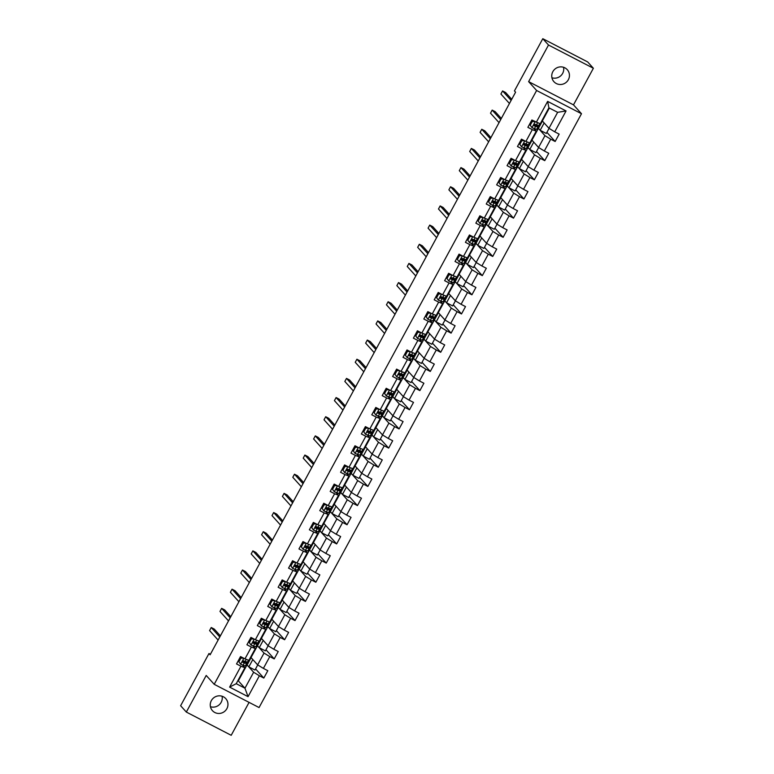 <?xml version="1.0" encoding="UTF-8"?>
<svg xmlns="http://www.w3.org/2000/svg" width="774" height="774" viewBox="0 0 774 774"><rect width="100%" height="100%" fill="white"/><g stroke="black" fill="none" stroke-linecap="round" stroke-linejoin="round"><path stroke-width="1.16" d="M552.839 71.672A8.978 8.707 138 0 0 553.932 81.696A8.978 8.707 138 0 0 568.358 79.703A8.978 8.707 138 0 0 567.265 69.679A8.978 8.707 138 0 0 552.839 71.672M551.93 77.768A8.978 8.707 138 0 0 563.559 67.28M211.35 700.625A8.978 8.707 138 0 0 212.444 710.658A8.978 8.707 138 0 0 226.869 708.665A8.978 8.707 138 0 0 225.776 698.632A8.978 8.707 138 0 0 211.35 700.625M210.441 706.72A8.978 8.707 138 0 0 222.07 696.232M593.377 68.267L548.505 45.027L528.632 81.638L573.495 104.867L593.377 68.267L587.669 61.939L542.797 38.7L514.449 90.906L515.59 92.174L210.112 654.794L208.97 653.527L180.623 705.733L186.331 712.061L231.203 735.3L249.073 702.376M573.495 104.867L581.487 113.73L259.067 707.552L214.205 684.313L536.614 90.5L581.487 113.73M549.356 108.041L542.342 120.957L548.969 128.3L557.638 112.327L548.901 107.809L540.233 123.782L531.873 119.989L527.868 127.352L532.299 129.645L525.894 141.439L521.463 139.146L517.467 146.518L521.889 148.811L515.484 160.605L511.063 158.312L507.057 165.684L511.488 167.977L505.083 179.771L500.652 177.478L496.656 184.851L501.078 187.144L494.673 198.928L490.252 196.644L486.246 204.007L490.677 206.3L484.272 218.094L479.851 215.801L475.846 223.173L480.267 225.466L473.872 237.26L469.441 234.967L465.435 242.339L469.866 244.632L463.462 256.426L459.04 254.133L455.035 261.506L459.456 263.789L453.061 275.583L448.63 273.29L444.634 280.662L449.055 282.955L442.651 294.749L438.229 292.456L434.224 299.828L438.655 302.121L432.25 313.915L427.819 311.622L423.823 318.994L428.245 321.287L421.84 333.072L417.418 330.788L413.413 338.151L417.844 340.444L411.439 352.238L407.008 349.945L403.012 357.317L407.434 359.61L401.029 371.404L396.607 369.111L392.602 376.483L397.033 378.776L390.628 390.57L386.207 388.277L382.201 395.649L386.623 397.933L380.228 409.727L375.796 407.434L371.791 414.806L376.222 417.099L369.817 428.893L365.396 426.6L361.39 433.972L365.821 436.265L359.417 448.059L354.985 445.766L350.99 453.138L355.411 455.431L349.006 467.225L344.585 464.932L340.579 472.295L345.011 474.588L338.606 486.382L334.174 484.089L330.179 491.461L334.6 493.754L328.195 505.548L323.774 503.255L319.768 510.627L324.2 512.92L317.795 524.714L313.364 522.421L309.368 529.793L313.789 532.077L307.384 543.87L302.963 541.577L298.957 548.95L303.389 551.243L296.984 563.037L292.562 560.744L288.557 568.116L292.978 570.409L286.583 582.203L282.152 579.91L278.147 587.282L282.578 589.575L276.173 601.369L271.751 599.076L267.746 606.439L272.177 608.732L265.772 620.525L261.341 618.233L257.345 625.605L261.767 627.898L255.362 639.692L250.94 637.399L246.935 644.771L251.366 647.064L244.961 658.858L240.53 656.565L236.534 663.937L240.956 666.221L229.617 687.109L248.048 696.658L244.952 688.212L253.63 672.248L247.003 664.905L238.334 680.878L244.952 688.212L236.225 683.694L229.617 687.109M536.295 122.282L547.634 101.394L566.065 110.943L554.726 131.822L559.157 134.115L555.151 141.487L546.908 132.344M248.048 696.658L259.387 675.77L263.818 678.063L267.814 670.69L263.392 668.397L269.797 656.604L274.219 658.897L278.224 651.534L273.793 649.241L280.198 637.447L284.629 639.74L288.625 632.368L284.203 630.075L290.608 618.281L295.029 620.574L299.035 613.202L294.604 610.909L301.009 599.115L305.44 601.408L309.436 594.035L305.014 591.742L311.419 579.958L315.84 582.241L319.846 574.879L315.415 572.586L321.82 560.792L326.241 563.085L330.246 555.713L325.825 553.42L332.22 541.626L336.651 543.919L340.657 536.546L336.226 534.254L342.63 522.46L347.052 524.753L351.057 517.38L346.636 515.097L353.031 503.303L357.462 505.596L361.458 498.224L357.037 495.931L363.441 484.137L367.863 486.43L371.868 479.058L367.437 476.765L373.842 464.971L378.273 467.264L382.269 459.891L377.847 457.598L384.252 445.814L388.674 448.098L392.679 440.735L388.248 438.442L394.653 426.648L399.084 428.941L403.08 421.569L398.658 419.276L405.063 407.482L409.485 409.775L413.49 402.403L409.059 400.11L415.464 388.316L419.885 390.609L423.891 383.236L419.469 380.953L425.864 369.159L430.296 371.452L434.301 364.08L429.87 361.787L436.275 349.993L440.696 352.286L444.702 344.914L440.28 342.621L446.675 330.827L451.107 333.12L455.102 325.748L450.681 323.455L457.086 311.661L461.507 313.954L465.513 306.591L461.081 304.298L467.486 292.504L471.917 294.797L475.913 287.425L471.492 285.132L477.897 273.338L482.318 275.631L486.324 268.259L481.892 265.966L488.297 254.172L492.728 256.465L496.724 249.093L492.303 246.809L498.708 235.015L503.129 237.308L507.134 229.936L502.703 227.643L509.108 215.849L513.53 218.142L517.535 210.77L513.114 208.477L519.509 196.683L523.94 198.976L527.945 191.604L523.514 189.311L529.919 177.517L534.341 179.81L538.346 172.447L533.915 170.154L540.32 158.36L544.751 160.653L548.747 153.281L544.325 150.988L550.73 139.194L555.151 141.487M525.894 141.439L529.832 142.938L536.237 131.145L533.944 128.61M538.346 128.329L544.964 135.673L538.559 147.466L531.941 140.123L542.439 121.063M536.237 131.145L532.299 129.645M550.73 139.194L544.964 135.673M544.325 150.988L538.559 147.466M515.484 160.605L519.422 162.105L525.827 150.311L523.534 147.766M527.936 147.495L534.563 154.829L528.158 166.623L521.531 159.289L532.038 140.229M525.827 150.311L521.889 148.811M540.32 158.36L534.563 154.829M533.915 170.154L528.158 166.623M505.083 179.771L509.021 181.271L515.426 169.477L513.133 166.932M517.535 166.652L524.153 173.995L517.748 185.789L511.13 178.446L521.628 159.396M515.426 169.477L511.488 167.977M529.919 177.517L524.153 173.995M523.514 189.311L517.748 185.789M494.673 198.928L498.611 200.427L505.016 188.643L502.723 186.099M507.125 185.818L513.752 193.161L507.347 204.955L500.73 197.612L511.227 178.552M505.016 188.643L501.078 187.144M519.509 196.683L513.752 193.161M513.114 208.477L507.347 204.955M484.272 218.094L488.21 219.593L494.615 207.8L492.322 205.265M496.724 204.984L503.342 212.328L496.937 224.121L490.319 216.778L500.826 197.718M494.615 207.8L490.677 206.3M509.108 215.849L503.342 212.328M502.703 227.643L496.937 224.121M473.872 237.26L477.81 238.76L484.205 226.966L481.921 224.421M486.324 224.15L492.941 231.484L486.536 243.278L479.919 235.935L490.416 216.884M484.205 226.966L480.267 225.466M498.708 235.015L492.941 231.484M492.303 246.809L486.536 243.278M463.462 256.426L467.399 257.926L473.804 246.132L471.511 243.587M475.913 243.307L482.531 250.65L476.136 262.444L469.508 255.101L480.015 236.051M473.804 246.132L469.866 244.632M488.297 254.172L482.531 250.65M481.892 265.966L476.136 262.444M453.061 275.583L456.999 277.082L463.394 265.288L461.111 262.754M465.513 262.473L472.13 269.816L465.725 281.61L459.108 274.267L469.605 255.207M463.394 265.288L459.456 263.789M477.897 273.338L472.13 269.816M471.492 285.132L465.725 281.61M442.651 294.749L446.588 296.248L452.993 284.455L450.7 281.92M455.102 281.639L461.72 288.973L455.325 300.767L448.697 293.433L459.205 274.373M452.993 284.455L449.055 282.955M467.486 292.504L461.72 288.973M461.081 304.298L455.325 300.767M432.25 313.915L436.188 315.415L442.593 303.621L440.3 301.076M444.702 300.796L451.319 308.139L444.915 319.933L438.297 312.59L448.794 293.539M442.593 303.621L438.655 302.121M457.086 311.661L451.319 308.139M450.681 323.455L444.915 319.933M421.84 333.072L425.777 334.571L432.182 322.787L429.889 320.243M434.291 319.962L440.919 327.305L434.514 339.099L427.887 331.756L438.394 312.696M432.182 322.787L428.245 321.287M446.675 330.827L440.919 327.305M440.28 342.621L434.514 339.099M411.439 352.238L415.377 353.737L421.782 341.944L419.489 339.409M423.891 339.128L430.508 346.471L424.104 358.265L417.486 350.922L427.993 331.862M421.782 341.944L417.844 340.444M436.275 349.993L430.508 346.471M429.87 361.787L424.104 358.265M401.029 371.404L404.966 372.904L411.371 361.11L409.078 358.565M413.48 358.294L420.108 365.628L413.703 377.422L407.085 370.078L417.583 351.028M411.371 361.11L407.434 359.61M425.864 369.159L420.108 365.628M419.469 380.953L413.703 377.422M390.628 390.57L394.566 392.07L400.971 380.276L398.678 377.731M403.08 377.451L409.698 384.794L403.293 396.588L396.675 389.245L407.182 370.195M400.971 380.276L397.033 378.776M415.464 388.316L409.698 384.794M409.059 400.11L403.293 396.588M380.228 409.727L384.165 411.226L390.56 399.432L388.277 396.898M392.679 396.617L399.297 403.96L392.892 415.754L386.274 408.411L396.772 389.351M390.56 399.432L386.623 397.933M405.063 407.482L399.297 403.96M398.658 419.276L392.892 415.754M369.817 428.893L373.755 430.392L380.16 418.599L377.867 416.064M382.269 415.783L388.887 423.117L382.491 434.911L375.864 427.577L386.371 408.517M380.16 418.599L376.222 417.099M394.653 426.648L388.887 423.117M388.248 438.442L382.491 434.911M359.417 448.059L363.354 449.559L369.749 437.765L367.466 435.22M371.868 434.94L378.486 442.283L372.081 454.077L365.463 446.733L375.961 427.683M369.749 437.765L365.821 436.265M384.252 445.814L378.486 442.283M377.847 457.598L372.081 454.077M349.006 467.225L352.944 468.715L359.349 456.931L357.056 454.386M361.458 454.106L368.076 461.449L361.681 473.243L355.053 465.9L365.56 446.84M359.349 456.931L355.411 455.431M373.842 464.971L368.076 461.449M367.437 476.765L361.681 473.243M338.606 486.382L342.543 487.881L348.948 476.087L346.655 473.553M351.057 473.272L357.675 480.615L351.27 492.409L344.653 485.066L355.15 466.006M348.948 476.087L345.011 474.588M363.441 484.137L357.675 480.615M357.037 495.931L351.27 492.409M328.195 505.548L332.133 507.047L338.538 495.254L336.245 492.709M340.647 492.438L347.274 499.772L340.87 511.566L334.252 504.222L344.749 485.172M338.538 495.254L334.6 493.754M353.031 503.303L347.274 499.772M346.636 515.097L340.87 511.566M317.795 524.714L321.732 526.214L328.137 514.42L325.844 511.875M330.246 511.595L336.864 518.938L330.459 530.732L323.842 523.388L334.349 504.338M328.137 514.42L324.2 512.92M342.63 522.46L336.864 518.938M336.226 534.254L330.459 530.732M307.384 543.87L311.322 545.37L317.727 533.576L315.434 531.041M319.836 530.761L326.464 538.104L320.059 549.898L313.441 542.555L323.938 523.495M317.727 533.576L313.789 532.077M332.22 541.626L326.464 538.104M325.825 553.42L320.059 549.898M296.984 563.037L300.922 564.536L307.326 552.742L305.033 550.208M309.436 549.927L316.053 557.27L309.648 569.054L303.031 561.721L313.538 542.661M307.326 552.742L303.389 551.243M321.82 560.792L316.053 557.27M315.415 572.586L309.648 569.054M286.583 582.203L290.521 583.702L296.916 571.909L294.633 569.364M299.035 569.084L305.653 576.427L299.248 588.221L292.63 580.877L303.127 561.827M296.916 571.909L292.978 570.409M311.419 579.958L305.653 576.427M305.014 591.742L299.248 588.221M276.173 601.369L280.111 602.869L286.515 591.075L284.222 588.53M288.625 588.25L295.242 595.593L288.847 607.387L282.22 600.044L292.727 580.984M286.515 591.075L282.578 589.575M301.009 599.115L295.242 595.593M294.604 610.909L288.847 607.387M265.772 620.525L269.71 622.025L276.115 610.231L273.822 607.696M278.224 607.416L284.842 614.759L278.437 626.553L271.819 619.21L282.317 600.15M276.115 610.231L272.177 608.732M290.608 618.281L284.842 614.759M284.203 630.075L278.437 626.553M255.362 639.692L259.3 641.191L265.705 629.397L263.412 626.853M267.814 626.582L274.441 633.916L268.036 645.71L261.409 638.366L271.916 619.316M265.705 629.397L261.767 627.898M280.198 637.447L274.441 633.916M273.793 649.241L268.036 645.71M244.961 658.858L248.899 660.357L255.304 648.564L253.011 646.019M257.413 645.739L264.031 653.082L257.626 664.876L251.008 657.532L261.506 638.482M255.304 648.564L251.366 647.064M269.797 656.604L264.031 653.082M263.392 668.397L257.626 664.876M236.225 683.694L244.894 667.72L242.601 665.185M244.894 667.72L240.956 666.221M259.387 675.77L253.63 672.248M548.505 45.027L542.797 38.7M528.632 81.638L536.614 90.5M214.205 684.313L206.213 675.46L186.331 712.061M210.402 654.262L208.97 653.527M257.732 664.943L254.965 670.042L248.841 666.869L247.003 664.905M247.129 664.972L251.105 657.639M566.065 110.943L557.638 112.327M548.901 107.809L547.634 101.394M554.726 131.822L548.969 128.3M238.731 661.635L237.986 661.248M263.818 678.063L255.575 668.92M248.841 666.869L252.817 659.545M268.133 645.777L265.366 650.876L259.242 647.703L257.529 645.806M259.242 647.703L263.218 640.379M274.219 658.897L265.975 649.754M249.141 642.468L248.396 642.081M278.543 626.611L275.776 631.71L269.652 628.536L267.939 626.64M269.652 628.536L273.628 621.212M284.629 639.74L276.376 630.597M259.542 623.302L258.797 622.925M288.944 607.445L286.177 612.544L280.053 609.38L278.34 607.474M280.053 609.38L284.029 602.046M295.029 620.574L286.786 611.431M269.952 604.146L269.207 603.759M299.354 588.288L296.587 593.387L290.463 590.214L288.75 588.317M290.463 590.214L294.439 582.89M305.44 601.408L297.187 592.265M280.352 584.98L279.608 584.593M309.755 569.122L306.988 574.221L300.863 571.048L299.151 569.151M300.863 571.048L304.84 563.724M315.84 582.241L307.597 573.099M290.763 565.813L290.018 565.426M320.165 549.956L317.388 555.055L311.274 551.881L309.561 549.985M311.274 551.881L315.25 544.557M326.241 563.085L317.998 553.942M301.163 546.657L300.418 546.27M330.566 530.8L327.799 535.898L321.674 532.725L319.962 530.819M321.674 532.725L325.651 525.401M336.651 543.919L328.408 534.776M311.564 527.491L310.829 527.104M340.966 511.633L338.199 516.732L332.075 513.559L330.363 511.662M332.075 513.559L336.061 506.235M347.052 524.753L338.809 515.61M321.974 508.325L321.229 507.938M351.377 492.467L348.61 497.566L342.485 494.393L340.773 492.496M342.485 494.393L346.462 487.069M357.462 505.596L349.219 496.444M332.375 489.158L331.63 488.781M361.777 473.301L359.01 478.4L352.886 475.236L351.173 473.33M352.886 475.236L356.862 467.902M367.863 486.43L359.62 477.287M342.785 470.002L342.04 469.615M372.188 454.144L369.421 459.243L363.296 456.07L361.584 454.174M363.296 456.07L367.273 448.746M378.273 467.264L370.02 458.121M353.186 450.836L352.441 450.449M382.588 434.978L379.821 440.077L373.697 436.904L371.984 435.007M373.697 436.904L377.673 429.58M388.674 448.098L380.431 438.955M363.596 431.669L362.851 431.282M392.998 415.812L390.231 420.911L384.107 417.737L382.395 415.841M384.107 417.737L388.084 410.413M399.084 428.941L390.831 419.798M373.997 412.513L373.252 412.126M403.399 396.656L400.632 401.754L394.508 398.581L392.795 396.675M394.508 398.581L398.484 391.257M409.485 409.775L401.242 400.632M384.407 393.347L383.662 392.96M413.809 377.489L411.033 382.588L404.908 379.415L403.206 377.519M404.908 379.415L408.895 372.091M419.885 390.609L411.642 381.466M394.808 374.181L394.063 373.794M424.21 358.323L421.443 363.422L415.319 360.249L413.606 358.352M415.319 360.249L419.295 352.925M430.296 371.452L422.053 362.3M405.208 355.014L404.473 354.637M434.611 339.157L431.844 344.256L425.719 341.092L424.007 339.186M425.719 341.092L429.696 333.758M440.696 352.286L432.453 343.143M415.619 335.858L414.874 335.471M445.021 320.001L442.254 325.099L436.13 321.926L434.417 320.03M436.13 321.926L440.106 314.602M451.107 333.12L442.863 323.977M426.019 316.692L425.274 316.305M455.422 300.834L452.655 305.933L446.53 302.76L444.818 300.863M446.53 302.76L450.507 295.436M461.507 313.954L453.264 304.811M436.43 297.526L435.685 297.139M465.832 281.668L463.065 286.767L456.941 283.594L455.228 281.697M456.941 283.594L460.917 276.27M471.917 294.797L463.665 285.654M446.83 278.359L446.085 277.982M476.233 262.502L473.465 267.601L467.341 264.437L465.629 262.531M467.341 264.437L471.318 257.103M482.318 275.631L474.075 266.488M457.241 259.203L456.496 258.816M486.643 243.346L483.876 248.444L477.752 245.271L476.039 243.375M477.752 245.271L481.728 237.947M492.728 256.465L484.476 247.322M467.641 240.037L466.896 239.65M497.043 224.179L494.276 229.278L488.152 226.105L486.44 224.208M488.152 226.105L492.129 218.781M503.129 237.308L494.886 228.156M478.051 220.871L477.306 220.484M507.454 205.013L504.677 210.112L498.553 206.948L496.84 205.042M498.553 206.948L502.539 199.615M513.53 218.142L505.287 208.999M488.452 201.714L487.707 201.327M517.854 185.857L515.087 190.955L508.963 187.782L507.251 185.886M508.963 187.782L512.939 180.458M523.94 198.976L515.697 189.833M498.853 182.548L498.108 182.161M528.255 166.691L525.488 171.789L519.364 168.616L517.651 166.72M519.364 168.616L523.34 161.292M534.341 179.81L526.097 170.667M509.263 163.382L508.518 162.995M538.665 147.524L535.898 152.623L529.774 149.45L528.062 147.553M529.774 149.45L533.75 142.126M544.751 160.653L536.508 151.511M519.664 144.216L518.919 143.838M549.066 128.358L546.299 133.457L540.175 130.293L538.462 128.387M540.175 130.293L544.151 122.96M530.074 125.059L529.329 124.672M243.549 658.123L240.907 658.103L238.905 661.789L240.666 664.276L245.339 665.979A10.73 0.89 28.5 0 0 246.055 666.017L247.322 663.686A10.73 0.89 28.5 0 0 244.033 661.102M240.666 664.276L238.905 661.789M238.74 661.228A8.911 0.745 28.5 0 0 238.169 660.909M240.907 658.103L238.615 661.46M240.608 657.774L242.91 657.794M249.392 659.874L248.125 662.215A10.73 0.89 -151.5 0 1 247.409 662.167L243.617 660.909L242.813 662.38L246.606 663.647A10.73 0.89 28.5 0 0 247.322 663.686M240.075 658.761A10.73 0.89 28.5 0 0 239.514 658.442M239.437 658.577A8.911 0.745 -151.5 0 1 240.008 658.897M243.239 660.832A8.911 0.745 -151.5 0 1 245.716 662.815A8.911 0.745 -151.5 0 1 245.126 662.786L242.601 662.215M220.387 635.87L214.272 629.088L211.234 627.521L219.777 636.992M211.234 627.521L209.57 630.587L218.113 640.059M241.44 657.784A8.911 0.745 28.5 0 0 240.24 657.097M253.959 638.966L251.318 638.937L249.315 642.623L251.066 645.11L255.739 646.812A10.73 0.89 28.5 0 0 256.455 646.861L257.723 644.519A10.73 0.89 28.5 0 0 254.433 641.936M251.066 645.11L249.315 642.623M249.141 642.062A8.911 0.745 28.5 0 0 248.58 641.743M251.318 638.937L249.015 642.294M251.018 638.608L253.321 638.627M259.793 640.717L258.526 643.049A10.73 0.89 -151.5 0 1 257.81 643.01L254.017 641.743L253.224 643.213L257.007 644.481A10.73 0.89 28.5 0 0 257.723 644.519M250.486 639.595A10.73 0.89 28.5 0 0 249.915 639.276M249.847 639.411A8.911 0.745 -151.5 0 1 250.408 639.73M253.649 641.665A8.911 0.745 -151.5 0 1 256.126 643.649A8.911 0.745 -151.5 0 1 255.526 643.62L253.011 643.059M230.787 616.714L224.673 609.922L221.645 608.354L230.188 617.826M221.645 608.354L219.971 611.431L228.514 620.903M251.84 638.618A8.911 0.745 28.5 0 0 250.65 637.94M264.36 619.8L261.718 619.781L259.716 623.457L261.477 625.943L266.15 627.656A10.73 0.89 28.5 0 0 266.866 627.695L268.133 625.363A10.73 0.89 28.5 0 0 264.843 622.77M261.477 625.943L259.716 623.457M259.551 622.896A8.911 0.745 28.5 0 0 258.98 622.586M261.718 619.781L259.425 623.128M261.418 619.452L263.721 619.471M270.194 621.551L268.926 623.883A10.73 0.89 -151.5 0 1 268.21 623.844L264.427 622.577L263.624 624.047L267.417 625.315A10.73 0.89 28.5 0 0 268.133 625.363M260.886 620.429A10.73 0.89 28.5 0 0 260.325 620.109M260.248 620.245A8.911 0.745 -151.5 0 1 260.819 620.564M264.05 622.509A8.911 0.745 -151.5 0 1 266.527 624.492A8.911 0.745 -151.5 0 1 265.937 624.454L263.412 623.892M241.198 597.547L235.073 590.765L232.045 589.188L240.588 598.67M232.045 589.188L230.381 592.265L238.924 601.737M262.251 619.452A8.911 0.745 28.5 0 0 261.051 618.774M274.77 600.634L272.119 600.614L270.126 604.301L271.877 606.787L276.55 608.49A10.73 0.89 28.5 0 0 277.266 608.528L278.534 606.197A10.73 0.89 28.5 0 0 275.244 603.604M271.877 606.787L270.126 604.301M269.952 603.739A8.911 0.745 28.5 0 0 269.391 603.42M272.119 600.614L269.826 603.972M271.829 600.285L274.131 600.305M280.604 602.385L279.337 604.717A10.73 0.89 -151.5 0 1 278.621 604.678L274.828 603.41L274.025 604.891L277.818 606.158A10.73 0.89 28.5 0 0 278.534 606.197M271.297 601.263A10.73 0.89 28.5 0 0 270.726 600.953M270.658 601.088A8.911 0.745 -151.5 0 1 271.219 601.398M274.46 603.343A8.911 0.745 -151.5 0 1 276.928 605.326A8.911 0.745 -151.5 0 1 276.337 605.287L273.822 604.726M251.598 578.381L245.484 571.599L242.456 570.032L250.999 579.503M242.456 570.032L240.782 573.099L249.325 582.57M272.651 600.295A8.911 0.745 28.5 0 0 271.451 599.608M285.171 581.477L282.529 581.448L280.527 585.134L282.287 587.621L286.961 589.324A10.73 0.89 28.5 0 0 287.676 589.362L288.944 587.031A10.73 0.89 28.5 0 0 285.645 584.447M282.287 587.621L280.527 585.134M280.352 584.573A8.911 0.745 28.5 0 0 279.791 584.254M282.529 581.448L280.227 584.805M282.229 581.119L284.532 581.139M291.005 583.228L289.737 585.56A10.73 0.89 -151.5 0 1 289.021 585.521L285.238 584.254L284.435 585.725L288.228 586.992A10.73 0.89 28.5 0 0 288.944 587.031M281.697 582.106A10.73 0.89 28.5 0 0 281.136 581.787M281.059 581.922A8.911 0.745 -151.5 0 1 281.62 582.241M284.861 584.176A8.911 0.745 -151.5 0 1 287.338 586.16A8.911 0.745 -151.5 0 1 286.748 586.131L284.222 585.57M262.009 559.225L255.884 552.433L252.856 550.865L261.399 560.337M252.856 550.865L251.192 553.932L259.735 563.414M283.061 581.129A8.911 0.745 28.5 0 0 281.862 580.452M295.581 562.311L292.93 562.282L290.937 565.968L292.688 568.455L297.361 570.157A10.73 0.89 28.5 0 0 298.077 570.206L299.344 567.864A10.73 0.89 28.5 0 0 296.055 565.281M292.688 568.455L290.937 565.968M290.763 565.407A8.911 0.745 28.5 0 0 290.202 565.088M292.93 562.282L290.637 565.639M292.64 561.953L294.933 561.972M301.415 564.062L300.148 566.394A10.73 0.89 -151.5 0 1 299.432 566.355L295.639 565.088L294.836 566.558L298.629 567.826A10.73 0.89 28.5 0 0 299.344 567.864M292.108 562.94A10.73 0.89 28.5 0 0 291.537 562.621M291.469 562.756A8.911 0.745 -151.5 0 1 292.03 563.075M295.271 565.01A8.911 0.745 -151.5 0 1 297.738 566.994A8.911 0.745 -151.5 0 1 297.148 566.965L294.623 566.404M272.409 540.059L266.295 533.276L263.257 531.699L271.8 541.171M263.257 531.699L261.593 534.776L270.136 544.248M293.462 561.963A8.911 0.745 28.5 0 0 292.262 561.285M305.982 543.145L303.34 543.125L301.338 546.812L303.098 549.288L307.762 551.001A10.73 0.89 28.5 0 0 308.478 551.04L309.745 548.708A10.73 0.89 28.5 0 0 306.456 546.115M303.098 549.288L301.338 546.812M301.163 546.25A8.911 0.745 28.5 0 0 300.602 545.931M303.34 543.125L301.038 546.483M303.04 542.797L305.343 542.816M311.816 544.896L310.548 547.228A10.73 0.89 -151.5 0 1 309.832 547.189L306.04 545.922L305.246 547.402L309.029 548.66A10.73 0.89 28.5 0 0 309.745 548.708M302.508 543.774A10.73 0.89 28.5 0 0 301.947 543.464M301.87 543.59A8.911 0.745 -151.5 0 1 302.431 543.909M305.672 545.854A8.911 0.745 -151.5 0 1 308.149 547.837A8.911 0.745 -151.5 0 1 307.549 547.799L305.033 547.237M282.82 520.892L276.695 514.11L273.667 512.543L282.21 522.015M273.667 512.543L272.003 515.61L280.546 525.082M303.863 542.797A8.911 0.745 28.5 0 0 302.673 542.119M316.392 523.979L313.741 523.959L311.738 527.645L313.499 530.132L318.172 531.835A10.73 0.89 28.5 0 0 318.888 531.873L320.155 529.542A10.73 0.89 28.5 0 0 316.866 526.959M313.499 530.132L311.738 527.645M311.574 527.084A8.911 0.745 28.5 0 0 311.013 526.765M313.741 523.959L311.448 527.317M313.451 523.63L315.744 523.65M322.226 525.73L320.958 528.071A10.73 0.89 -151.5 0 1 320.243 528.023L316.45 526.755L315.647 528.236L319.439 529.503A10.73 0.89 28.5 0 0 320.155 529.542M312.909 524.617A10.73 0.89 28.5 0 0 312.348 524.298M312.28 524.433A8.911 0.745 -151.5 0 1 312.841 524.753M316.082 526.688A8.911 0.745 -151.5 0 1 318.549 528.671A8.911 0.745 -151.5 0 1 317.959 528.642L315.434 528.071M293.22 501.726L287.106 494.944L284.068 493.377L292.611 502.848M284.068 493.377L282.404 496.444L290.947 505.915M314.273 523.64A8.911 0.745 28.5 0 0 313.073 522.953M326.792 504.822L324.151 504.793L322.148 508.479L323.909 510.966L328.573 512.669A10.73 0.89 28.5 0 0 329.289 512.717L330.556 510.376A10.73 0.89 28.5 0 0 327.267 507.792M323.909 510.966L322.148 508.479M321.974 507.918A8.911 0.745 28.5 0 0 321.413 507.599M324.151 504.793L321.849 508.15M323.851 504.464L326.154 504.484M332.627 506.573L331.359 508.905A10.73 0.89 -151.5 0 1 330.643 508.866L326.851 507.599L326.057 509.069L329.84 510.337A10.73 0.89 28.5 0 0 330.556 510.376M323.319 505.451A10.73 0.89 28.5 0 0 322.758 505.132M322.681 505.267A8.911 0.745 -151.5 0 1 323.242 505.586M326.483 507.521A8.911 0.745 -151.5 0 1 328.96 509.505A8.911 0.745 -151.5 0 1 328.36 509.476L325.844 508.915M303.631 482.57L297.506 475.778L294.478 474.21L303.021 483.682M294.478 474.21L292.804 477.287L301.347 486.759M324.674 504.474A8.911 0.745 28.5 0 0 323.484 503.797M337.193 485.656L334.552 485.637L332.549 489.313L334.31 491.8L338.983 493.512A10.73 0.89 28.5 0 0 339.699 493.551L340.966 491.219A10.73 0.89 28.5 0 0 337.677 488.626M334.31 491.8L332.549 489.313M332.385 488.752A8.911 0.745 28.5 0 0 331.814 488.442M334.552 485.637L332.259 488.984M334.252 485.298L336.555 485.327M343.027 487.407L341.76 489.739A10.73 0.89 -151.5 0 1 341.053 489.7L337.261 488.433L336.458 489.903L340.25 491.171A10.73 0.89 28.5 0 0 340.966 491.219M333.72 486.285A10.73 0.89 28.5 0 0 333.159 485.966M333.081 486.101A8.911 0.745 -151.5 0 1 333.652 486.42M336.884 488.365A8.911 0.745 -151.5 0 1 339.36 490.348A8.911 0.745 -151.5 0 1 338.77 490.31L336.245 489.748M314.031 463.403L307.917 456.621L304.879 455.044L313.422 464.526M304.879 455.044L303.214 458.121L311.758 467.593M335.084 485.308A8.911 0.745 28.5 0 0 333.884 484.63M347.603 466.49L344.962 466.47L342.959 470.157L344.711 472.633L349.384 474.346A10.73 0.89 28.5 0 0 350.1 474.385L351.367 472.053A10.73 0.89 28.5 0 0 348.077 469.46M344.711 472.633L342.959 470.157M342.785 469.595A8.911 0.745 28.5 0 0 342.224 469.276M344.962 466.47L342.659 469.828M344.662 466.142L346.965 466.161M353.437 468.241L352.17 470.573A10.73 0.89 -151.5 0 1 351.454 470.534L347.661 469.267L346.868 470.747L350.651 472.014A10.73 0.89 28.5 0 0 351.367 472.053M344.13 467.119A10.73 0.89 28.5 0 0 343.559 466.809M343.492 466.945A8.911 0.745 -151.5 0 1 344.053 467.254M347.294 469.199A8.911 0.745 -151.5 0 1 349.771 471.182A8.911 0.745 -151.5 0 1 349.171 471.143L346.655 470.582M324.432 444.237L318.317 437.455L315.289 435.888L323.832 445.36M315.289 435.888L313.615 438.955L322.158 448.427M345.485 466.151A8.911 0.745 28.5 0 0 344.295 465.464M358.004 447.333L355.363 447.304L353.36 450.99L355.121 453.477L359.794 455.18A10.73 0.89 28.5 0 0 360.51 455.218L361.777 452.887A10.73 0.89 28.5 0 0 358.478 450.304M355.121 453.477L353.36 450.99M353.196 450.429A8.911 0.745 28.5 0 0 352.625 450.11M355.363 447.304L353.06 450.662M355.063 446.975L357.365 446.995M363.838 449.084L362.571 451.416A10.73 0.89 -151.5 0 1 361.855 451.377L358.072 450.11L357.269 451.581L361.061 452.848A10.73 0.89 28.5 0 0 361.777 452.887M354.531 447.962A10.73 0.89 28.5 0 0 353.97 447.643M353.892 447.778A8.911 0.745 -151.5 0 1 354.463 448.098M357.694 450.033A8.911 0.745 -151.5 0 1 360.171 452.016A8.911 0.745 -151.5 0 1 359.581 451.987L357.056 451.426M334.842 425.081L328.718 418.289L325.69 416.722L334.233 426.193M325.69 416.722L324.025 419.789L332.568 429.27M355.895 446.985A8.911 0.745 28.5 0 0 354.695 446.308M368.414 428.167L365.763 428.138L363.77 431.824L365.522 434.311L370.195 436.014A10.73 0.89 28.5 0 0 370.91 436.062L372.178 433.721A10.73 0.89 28.5 0 0 368.888 431.137M365.522 434.311L363.77 431.824M363.596 431.263A8.911 0.745 28.5 0 0 363.035 430.944M365.763 428.138L363.47 431.495M365.473 427.809L367.776 427.829M374.248 429.918L372.981 432.25A10.73 0.89 -151.5 0 1 372.265 432.211L368.472 430.944L367.669 432.414L371.462 433.682A10.73 0.89 28.5 0 0 372.178 433.721M364.941 428.796A10.73 0.89 28.5 0 0 364.37 428.477M364.302 428.612A8.911 0.745 -151.5 0 1 364.864 428.931M368.105 430.866A8.911 0.745 -151.5 0 1 370.572 432.85A8.911 0.745 -151.5 0 1 369.982 432.821L367.466 432.26M345.243 405.915L339.128 399.132L336.1 397.555L344.643 407.027M336.1 397.555L334.426 400.632L342.969 410.104M366.296 427.819A8.911 0.745 28.5 0 0 365.096 427.142M378.815 409.001L376.174 408.982L374.171 412.668L375.932 415.145L380.605 416.857A10.73 0.89 28.5 0 0 381.321 416.896L382.588 414.564A10.73 0.89 28.5 0 0 379.289 411.971M375.932 415.145L374.171 412.668M373.997 412.107A8.911 0.745 28.5 0 0 373.436 411.787M376.174 408.982L373.871 412.339M375.874 408.653L378.176 408.672M384.649 410.752L383.382 413.084A10.73 0.89 -151.5 0 1 382.666 413.045L378.883 411.778L378.08 413.258L381.872 414.516A10.73 0.89 28.5 0 0 382.588 414.564M375.342 409.63A10.73 0.89 28.5 0 0 374.78 409.32M374.703 409.446A8.911 0.745 -151.5 0 1 375.264 409.765M378.505 411.71A8.911 0.745 -151.5 0 1 380.982 413.693A8.911 0.745 -151.5 0 1 380.392 413.655L377.867 413.093M355.653 386.748L349.529 379.966L346.5 378.399L355.043 387.871M346.5 378.399L344.836 381.466L353.379 390.938M376.706 408.653A8.911 0.745 28.5 0 0 375.506 407.975M389.225 389.835L386.574 389.815L384.572 393.502L386.332 395.988L391.005 397.691A10.73 0.89 28.5 0 0 391.721 397.73L392.989 395.398A10.73 0.89 28.5 0 0 389.699 392.815M386.332 395.988L384.572 393.502M384.407 392.94A8.911 0.745 28.5 0 0 383.846 392.621M386.574 389.815L384.281 393.173M386.284 389.486L388.577 389.506M395.059 391.586L393.792 393.927A10.73 0.89 -151.5 0 1 393.076 393.879L389.283 392.612L388.48 394.092L392.273 395.359A10.73 0.89 28.5 0 0 392.989 395.398M385.742 390.464A10.73 0.89 28.5 0 0 385.181 390.154M385.113 390.289A8.911 0.745 -151.5 0 1 385.675 390.609M388.916 392.544A8.911 0.745 -151.5 0 1 391.383 394.527A8.911 0.745 -151.5 0 1 390.793 394.498L388.267 393.927M366.054 367.582L359.939 360.8L356.901 359.233L365.444 368.705M356.901 359.233L355.237 362.3L363.78 371.772M387.106 389.496A8.911 0.745 28.5 0 0 385.907 388.809M399.626 370.678L396.985 370.649L394.982 374.335L396.743 376.822L401.406 378.525A10.73 0.89 28.5 0 0 402.122 378.563L403.389 376.232A10.73 0.89 28.5 0 0 400.1 373.649M396.743 376.822L394.982 374.335M394.808 373.774A8.911 0.745 28.5 0 0 394.247 373.455M396.985 370.649L394.682 374.006M396.685 370.32L398.987 370.34M405.46 372.429L404.192 374.761A10.73 0.89 -151.5 0 1 403.477 374.722L399.684 373.455L398.891 374.926L402.673 376.193A10.73 0.89 28.5 0 0 403.389 376.232M396.153 371.307A10.73 0.89 28.5 0 0 395.591 370.988M395.514 371.123A8.911 0.745 -151.5 0 1 396.075 371.443M399.316 373.378A8.911 0.745 -151.5 0 1 401.793 375.361A8.911 0.745 -151.5 0 1 401.193 375.332L398.678 374.771M376.464 348.426L370.34 341.634L367.311 340.067L375.854 349.538M367.311 340.067L365.647 343.143L374.19 352.615M397.507 370.33A8.911 0.745 28.5 0 0 396.317 369.653M410.036 351.512L407.385 351.483L405.382 355.169L407.143 357.656L411.816 359.368A10.73 0.89 28.5 0 0 412.532 359.407L413.8 357.075A10.73 0.89 28.5 0 0 410.51 354.482M407.143 357.656L405.382 355.169M405.218 354.608A8.911 0.745 28.5 0 0 404.657 354.298M407.385 351.483L405.092 354.84M407.095 351.154L409.388 351.183M415.87 353.263L414.603 355.595A10.73 0.89 -151.5 0 1 413.887 355.556L410.094 354.289L409.291 355.759L413.084 357.027A10.73 0.89 28.5 0 0 413.8 357.075M406.553 352.141A10.73 0.89 28.5 0 0 405.992 351.822M405.915 351.957A8.911 0.745 -151.5 0 1 406.485 352.276M409.727 354.221A8.911 0.745 -151.5 0 1 412.194 356.204A8.911 0.745 -151.5 0 1 411.604 356.166L409.078 355.605M386.865 329.26L380.75 322.477L377.712 320.9L386.255 330.382M377.712 320.9L376.048 323.977L384.591 333.449M407.917 351.164A8.911 0.745 28.5 0 0 406.718 350.487M420.437 332.346L417.796 332.327L415.793 336.013L417.554 338.49L422.217 340.202A10.73 0.89 28.5 0 0 422.933 340.241L424.2 337.909A10.73 0.89 28.5 0 0 420.911 335.316M417.554 338.49L415.793 336.013M415.619 335.452A8.911 0.745 28.5 0 0 415.058 335.132M417.796 332.327L415.493 335.684M417.496 331.998L419.798 332.017M426.271 334.097L425.003 336.429A10.73 0.89 -151.5 0 1 424.287 336.39L420.495 335.123L419.702 336.603L423.484 337.87A10.73 0.89 28.5 0 0 424.2 337.909M416.963 332.975A10.73 0.89 28.5 0 0 416.393 332.665M416.325 332.801A8.911 0.745 -151.5 0 1 416.886 333.11M420.127 335.055A8.911 0.745 -151.5 0 1 422.604 337.038A8.911 0.745 -151.5 0 1 422.004 337L419.489 336.438M397.275 310.093L391.151 303.311L388.122 301.744L396.665 311.216M388.122 301.744L386.449 304.811L394.992 314.283M418.318 332.007A8.911 0.745 28.5 0 0 417.128 331.32M430.837 313.18L428.196 313.16L426.193 316.847L427.954 319.333L432.627 321.036A10.73 0.89 28.5 0 0 433.343 321.075L434.611 318.743A10.73 0.89 28.5 0 0 431.321 316.16M427.954 319.333L426.193 316.847M426.029 316.285A8.911 0.745 28.5 0 0 425.458 315.966M428.196 313.16L425.903 316.518M427.896 312.831L430.199 312.851M436.671 314.931L435.404 317.272A10.73 0.89 -151.5 0 1 434.698 317.234L430.905 315.966L430.102 317.437L433.895 318.704A10.73 0.89 28.5 0 0 434.611 318.743M427.364 313.818A10.73 0.89 28.5 0 0 426.803 313.499M426.726 313.634A8.911 0.745 -151.5 0 1 427.296 313.954M430.528 315.889A8.911 0.745 -151.5 0 1 433.005 317.872A8.911 0.745 -151.5 0 1 432.414 317.843L429.889 317.272M407.675 290.937L401.561 284.145L398.523 282.578L407.066 292.05M398.523 282.578L396.859 285.645L405.402 295.126M428.728 312.841A8.911 0.745 28.5 0 0 427.529 312.154M441.248 294.023L438.606 293.994L436.604 297.68L438.355 300.167L443.028 301.87A10.73 0.89 28.5 0 0 443.744 301.918L445.011 299.577A10.73 0.89 28.5 0 0 441.722 296.993M438.355 300.167L436.604 297.68M436.43 297.119A8.911 0.745 28.5 0 0 435.868 296.8M438.606 293.994L436.304 297.351M438.307 293.665L440.609 293.685M447.082 295.774L445.814 298.106A10.73 0.89 -151.5 0 1 445.098 298.067L441.306 296.8L440.512 298.271L444.295 299.538A10.73 0.89 28.5 0 0 445.011 299.577M437.774 294.652A10.73 0.89 28.5 0 0 437.204 294.333M437.136 294.468A8.911 0.745 -151.5 0 1 437.697 294.788M440.938 296.723A8.911 0.745 -151.5 0 1 443.415 298.706A8.911 0.745 -151.5 0 1 442.815 298.677L440.3 298.116M418.076 271.771L411.962 264.989L408.933 263.412L417.476 272.883M408.933 263.412L407.259 266.488L415.802 275.96M439.129 293.675A8.911 0.745 28.5 0 0 437.939 292.998M451.648 274.857L449.007 274.838L447.004 278.524L448.765 281.001L453.438 282.713A10.73 0.89 28.5 0 0 454.154 282.752L455.422 280.42A10.73 0.89 28.5 0 0 452.122 277.827M448.765 281.001L447.004 278.524M446.84 277.953A8.911 0.745 28.5 0 0 446.269 277.643M449.007 274.838L446.704 278.195M448.707 274.509L451.01 274.528M457.482 276.608L456.215 278.94A10.73 0.89 -151.5 0 1 455.499 278.901L451.716 277.634L450.913 279.114L454.706 280.372A10.73 0.89 28.5 0 0 455.422 280.42M448.175 275.486A10.73 0.89 28.5 0 0 447.614 275.176M447.536 275.302A8.911 0.745 -151.5 0 1 448.098 275.621M451.339 277.566A8.911 0.745 -151.5 0 1 453.816 279.549A8.911 0.745 -151.5 0 1 453.225 279.511L450.7 278.95M428.486 252.605L422.362 245.822L419.334 244.255L427.877 253.727M419.334 244.255L417.67 247.322L426.213 256.794M449.539 274.509A8.911 0.745 28.5 0 0 448.339 273.832M462.059 255.691L459.408 255.672L457.415 259.358L459.166 261.844L463.839 263.547A10.73 0.89 28.5 0 0 464.555 263.586L465.822 261.254A10.73 0.89 28.5 0 0 462.533 258.671M459.166 261.844L457.415 259.358M457.241 258.797A8.911 0.745 28.5 0 0 456.679 258.477M459.408 255.672L457.115 259.029M459.117 255.343L461.41 255.362M467.893 257.442L466.625 259.783A10.73 0.89 -151.5 0 1 465.909 259.735L462.117 258.468L461.314 259.948L465.106 261.215A10.73 0.89 28.5 0 0 465.822 261.254M458.585 256.32A10.73 0.89 28.5 0 0 458.014 256.01M457.947 256.146A8.911 0.745 -151.5 0 1 458.508 256.465M461.749 258.4A8.911 0.745 -151.5 0 1 464.216 260.383A8.911 0.745 -151.5 0 1 463.626 260.354L461.101 259.783M438.887 233.438L432.772 226.656L429.744 225.089L438.287 234.561M429.744 225.089L428.07 228.156L436.613 237.628M459.94 255.352A8.911 0.745 28.5 0 0 458.74 254.665M472.459 236.534L469.818 236.505L467.815 240.192L469.576 242.678L474.249 244.381A10.73 0.89 28.5 0 0 474.965 244.42L476.233 242.088A10.73 0.89 28.5 0 0 472.933 239.505M469.576 242.678L467.815 240.192M467.641 239.63A8.911 0.745 28.5 0 0 467.08 239.311M469.818 236.505L467.515 239.863M469.518 236.176L471.821 236.196M478.293 238.286L477.026 240.617A10.73 0.89 -151.5 0 1 476.31 240.579L472.527 239.311L471.724 240.782L475.517 242.049A10.73 0.89 28.5 0 0 476.233 242.088M468.986 237.163A10.73 0.89 28.5 0 0 468.425 236.844M468.347 236.979A8.911 0.745 -151.5 0 1 468.909 237.299M472.15 239.234A8.911 0.745 -151.5 0 1 474.626 241.217A8.911 0.745 -151.5 0 1 474.027 241.188L471.511 240.627M449.297 214.282L443.173 207.49L440.145 205.923L448.688 215.395M440.145 205.923L438.481 208.99L447.024 218.471M470.34 236.186A8.911 0.745 28.5 0 0 469.15 235.509M482.87 217.368L480.219 217.339L478.216 221.025L479.977 223.512L484.65 225.224A10.73 0.89 28.5 0 0 485.366 225.263L486.633 222.931A10.73 0.89 28.5 0 0 483.344 220.338M479.977 223.512L478.216 221.025M478.051 220.464A8.911 0.745 28.5 0 0 477.49 220.155M480.219 217.339L477.926 220.696M479.928 217.01L482.221 217.039M488.704 219.119L487.436 221.451A10.73 0.89 -151.5 0 1 486.72 221.412L482.928 220.145L482.125 221.616L485.917 222.883A10.73 0.89 28.5 0 0 486.633 222.931M479.387 217.997A10.73 0.89 28.5 0 0 478.825 217.678M478.758 217.813A8.911 0.745 -151.5 0 1 479.319 218.133M482.56 220.077A8.911 0.745 -151.5 0 1 485.027 222.061A8.911 0.745 -151.5 0 1 484.437 222.022L481.912 221.461M459.698 195.116L453.583 188.334L450.545 186.757L459.088 196.238M450.545 186.757L448.881 189.833L457.424 199.305M480.751 217.02A8.911 0.745 28.5 0 0 479.551 216.343M493.27 198.202L490.629 198.183L488.626 201.869L490.387 204.346L495.05 206.058A10.73 0.89 28.5 0 0 495.766 206.097L497.034 203.765A10.73 0.89 28.5 0 0 493.744 201.172M490.387 204.346L488.626 201.869M488.452 201.308A8.911 0.745 28.5 0 0 487.891 200.988M490.629 198.183L488.326 201.54M490.329 197.854L492.632 197.873M499.104 199.953L497.837 202.285A10.73 0.89 -151.5 0 1 497.121 202.246L493.328 200.979L492.535 202.459L496.318 203.726A10.73 0.89 28.5 0 0 497.034 203.765M489.797 198.831A10.73 0.89 28.5 0 0 489.236 198.521M489.158 198.657A8.911 0.745 -151.5 0 1 489.719 198.966M492.961 200.911A8.911 0.745 -151.5 0 1 495.437 202.894A8.911 0.745 -151.5 0 1 494.838 202.856L492.322 202.295M470.108 175.95L463.984 169.167L460.956 167.6L469.499 177.072M460.956 167.6L459.292 170.667L467.835 180.139M491.151 197.854A8.911 0.745 28.5 0 0 489.961 197.177M503.681 179.036L501.03 179.017L499.027 182.703L500.788 185.189L505.461 186.892A10.73 0.89 28.5 0 0 506.177 186.931L507.444 184.599A10.73 0.89 28.5 0 0 504.155 182.016M500.788 185.189L499.027 182.703M498.862 182.142A8.911 0.745 28.5 0 0 498.292 181.822M501.03 179.017L498.737 182.374M500.739 178.688L503.032 178.707M509.515 180.787L508.247 183.128A10.73 0.89 -151.5 0 1 507.531 183.08L503.739 181.822L502.936 183.293L506.728 184.56A10.73 0.89 28.5 0 0 507.444 184.599M500.197 179.674A10.73 0.89 28.5 0 0 499.636 179.355M499.559 179.491A8.911 0.745 -151.5 0 1 500.13 179.81M503.371 181.745A8.911 0.745 -151.5 0 1 505.838 183.728A8.911 0.745 -151.5 0 1 505.248 183.699L502.723 183.128M480.509 156.783L474.394 150.001L471.356 148.434L479.899 157.906M471.356 148.434L469.692 151.501L478.235 160.982M501.562 178.697A8.911 0.745 28.5 0 0 500.362 178.01M514.081 159.879L511.44 159.85L509.437 163.537L511.198 166.023L515.861 167.726A10.73 0.89 28.5 0 0 516.577 167.774L517.845 165.433A10.73 0.89 28.5 0 0 514.555 162.85M511.198 166.023L509.437 163.537M509.263 162.975A8.911 0.745 28.5 0 0 508.702 162.656M511.44 159.85L509.137 163.208M511.14 159.521L513.443 159.541M519.915 161.631L518.648 163.962A10.73 0.89 -151.5 0 1 517.932 163.924L514.139 162.656L513.346 164.127L517.129 165.394A10.73 0.89 28.5 0 0 517.845 165.433M510.608 160.508A10.73 0.89 28.5 0 0 510.037 160.189M509.969 160.324A8.911 0.745 -151.5 0 1 510.53 160.644M513.772 162.579A8.911 0.745 -151.5 0 1 516.248 164.562A8.911 0.745 -151.5 0 1 515.648 164.533L513.133 163.972M490.919 137.627L484.795 130.835L481.767 129.268L490.31 138.74M481.767 129.268L480.093 132.344L488.636 141.816M511.962 159.531A8.911 0.745 28.5 0 0 510.772 158.854M524.482 140.713L521.84 140.694L519.838 144.38L521.599 146.857L526.272 148.569A10.73 0.89 28.5 0 0 526.988 148.608L528.255 146.276A10.73 0.89 28.5 0 0 524.966 143.683M521.599 146.857L519.838 144.38M519.673 143.809A8.911 0.745 28.5 0 0 519.102 143.5M521.84 140.694L519.548 144.041M521.541 140.365L523.843 140.384M530.316 142.464L529.048 144.796A10.73 0.89 -151.5 0 1 528.332 144.757L524.549 143.49L523.746 144.961L527.539 146.228A10.73 0.89 28.5 0 0 528.255 146.276M521.008 141.342A10.73 0.89 28.5 0 0 520.447 141.023M520.37 141.158A8.911 0.745 -151.5 0 1 520.941 141.478M524.172 143.422A8.911 0.745 -151.5 0 1 526.649 145.406A8.911 0.745 -151.5 0 1 526.059 145.367L523.534 144.806M501.32 118.461L495.205 111.679L492.167 110.102L500.71 119.583M492.167 110.102L490.503 113.178L499.046 122.65M522.373 140.365A8.911 0.745 28.5 0 0 521.173 139.688M534.892 121.547L532.251 121.528L530.248 125.214L531.999 127.7L536.672 129.403A10.73 0.89 28.5 0 0 537.388 129.442L538.656 127.11A10.73 0.89 28.5 0 0 535.366 124.527M531.999 127.7L530.248 125.214M530.074 124.653A8.911 0.745 28.5 0 0 529.513 124.333M532.251 121.528L529.948 124.885M531.951 121.199L534.254 121.218M540.726 123.298L539.459 125.64A10.73 0.89 -151.5 0 1 538.743 125.591L534.95 124.324L534.147 125.804L537.94 127.071A10.73 0.89 28.5 0 0 538.656 127.11M531.419 122.176A10.73 0.89 28.5 0 0 530.848 121.866M530.78 122.002A8.911 0.745 -151.5 0 1 531.341 122.321M534.582 124.256A8.911 0.745 -151.5 0 1 537.059 126.239A8.911 0.745 -151.5 0 1 536.459 126.201L533.944 125.64M511.72 99.295L505.606 92.512L502.578 90.945L511.121 100.417M502.578 90.945L500.904 94.012L509.447 103.484M532.773 121.208A8.911 0.745 28.5 0 0 531.583 120.521M243.849 658.277L240.627 664.208M246.606 663.647L245.339 665.979M248.473 660.193L247.409 662.167M244.284 662.999L243.017 665.33M246.267 659.351L245.087 661.518M254.249 639.111L251.028 645.052M257.007 644.481L255.739 646.812M258.884 641.027L257.81 643.01M254.694 643.833L253.427 646.164M256.668 640.185L255.488 642.362M264.65 619.955L261.428 625.885M267.417 625.315L266.15 627.656M269.284 621.87L268.21 623.844M265.095 624.666L263.828 627.008M267.078 621.029L265.898 623.196M275.06 600.788L271.838 606.719M277.818 606.158L276.55 608.49M279.695 602.704L278.621 604.678M275.505 605.51L274.238 607.842M277.479 601.862L276.299 604.03M285.461 581.622L282.239 587.553M288.228 586.992L286.961 589.324M290.095 583.538L289.021 585.521M285.906 586.344L284.639 588.675M287.889 582.696L286.709 584.863M295.871 562.456L292.649 568.397M298.629 567.826L297.361 570.157M300.506 564.381L299.432 566.355M296.307 567.178L295.039 569.509M298.29 563.53L297.11 565.707M306.272 543.3L303.05 549.23M309.029 548.66L307.762 551.001M310.906 545.215L309.832 547.189M306.717 548.011L305.449 550.353M308.691 544.374L307.52 546.541M316.682 524.133L313.46 530.064M319.439 529.503L318.172 531.835M321.316 526.049L320.243 528.023M317.117 528.855L315.85 531.187M319.101 525.207L317.921 527.375M327.083 504.967L323.861 510.908M329.84 510.337L328.573 512.669M331.717 506.883L330.643 508.866M327.528 509.689L326.26 512.02M329.501 506.041L328.331 508.218M337.483 485.801L334.262 491.742M340.25 491.171L338.983 493.512M342.118 487.726L341.053 489.7M337.928 490.523L336.661 492.854M339.912 486.885L338.731 489.052M347.894 466.645L344.672 472.575M350.651 472.014L349.384 474.346M352.528 468.56L351.454 470.534M348.339 471.366L347.071 473.698M350.312 467.719L349.132 469.886M358.294 447.478L355.072 453.409M361.061 452.848L359.794 455.18M362.929 449.394L361.855 451.377M358.739 452.2L357.472 454.532M360.723 448.552L359.542 450.72M368.705 428.312L365.483 434.253M371.462 433.682L370.195 436.014M373.339 430.238L372.265 432.211M369.15 433.034L367.882 435.365M371.123 429.386L369.943 431.563M379.105 409.156L375.883 415.087M381.872 414.516L380.605 416.857M383.74 411.071L382.666 413.045M379.55 413.867L378.283 416.209M381.524 410.23L380.353 412.397M389.516 389.99L386.294 395.92M392.273 395.359L391.005 397.691M394.15 391.905L393.076 393.879M389.951 394.711L388.683 397.043M391.934 391.063L390.754 393.231M399.916 370.823L396.694 376.754M402.673 376.193L401.406 378.525M404.55 372.739L403.477 374.722M400.361 375.545L399.094 377.876M402.335 371.897L401.164 374.074M410.326 351.657L407.105 357.598M413.084 357.027L411.816 359.368M414.961 353.583L413.887 355.556M410.762 356.379L409.494 358.71M412.745 352.741L411.565 354.908M420.727 332.501L417.505 338.432M423.484 337.87L422.217 340.202M425.361 334.416L424.287 336.39M421.172 337.212L419.905 339.554M423.146 333.575L421.965 335.742M431.128 313.335L427.906 319.265M433.895 318.704L432.627 321.036M435.762 315.25L434.698 317.234M431.573 318.056L430.305 320.388M433.556 314.408L432.376 316.576M441.538 294.168L438.316 300.109M444.295 299.538L443.028 301.87M446.172 296.094L445.098 298.067M441.983 298.89L440.716 301.221M443.957 295.242L442.776 297.419M451.939 275.012L448.717 280.943M454.706 280.372L453.438 282.713M456.573 276.928L455.499 278.901M452.384 279.724L451.116 282.065M454.367 276.086L453.187 278.253M462.349 255.846L459.127 261.776M465.106 261.215L463.839 263.547M466.983 257.761L465.909 259.735M462.794 260.567L461.527 262.899M464.768 256.92L463.587 259.087M472.75 236.68L469.528 242.61M475.517 242.049L474.249 244.381M477.384 238.595L476.31 240.579M473.195 241.401L471.927 243.733M475.168 237.753L473.998 239.93M483.16 217.513L479.938 223.454M485.917 222.883L484.65 225.224M487.794 219.439L486.72 221.412M483.595 222.235L482.328 224.566M485.579 218.597L484.398 220.764M493.56 198.357L490.339 204.288M496.318 203.726L495.05 206.058M498.195 200.273L497.121 202.246M494.006 203.069L492.738 205.41M495.979 199.431L494.809 201.598M503.971 179.191L500.749 185.121M506.728 184.56L505.461 186.892M508.605 181.106L507.531 183.08M504.406 183.912L503.139 186.244M506.389 180.265L505.209 182.432M514.371 160.025L511.15 165.965M517.129 165.394L515.861 167.726M519.006 161.94L517.932 163.924M514.816 164.746L513.549 167.078M516.79 161.098L515.61 163.275M524.772 140.868L521.55 146.799M527.539 146.228L526.272 148.569M529.406 142.784L528.332 144.757M525.217 145.58L523.95 147.921M527.2 141.942L526.02 144.109M535.182 121.702L531.961 127.633M537.94 127.071L536.672 129.403M539.817 123.617L538.743 125.591M535.627 126.423L534.36 128.755M537.601 122.776L536.421 124.943"/></g></svg>
